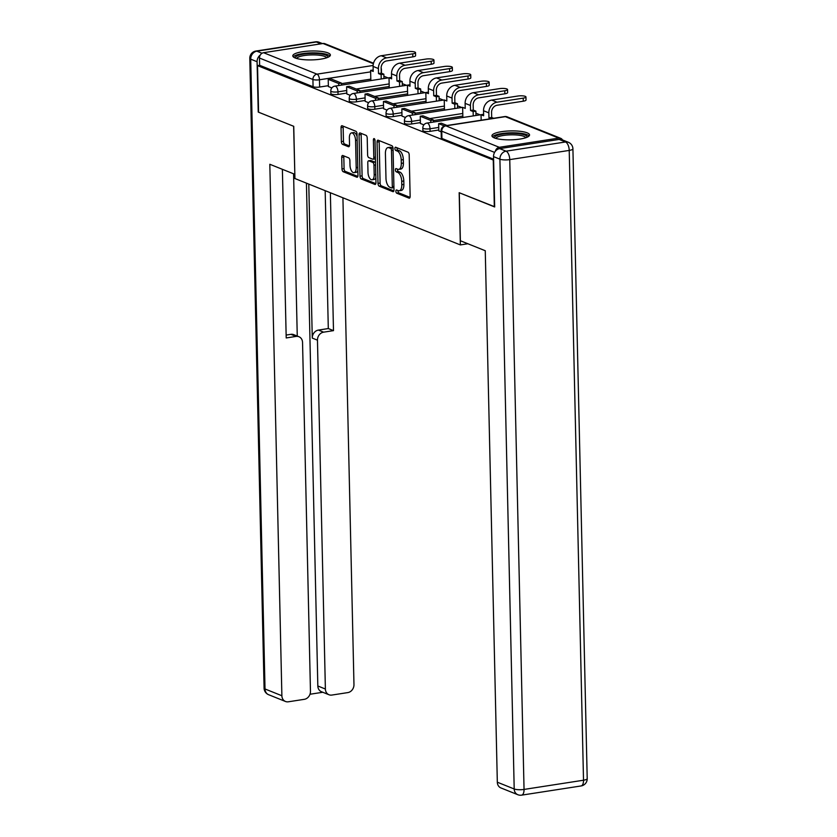 <?xml version="1.0" encoding="UTF-8"?>
<svg xmlns="http://www.w3.org/2000/svg" width="837" height="837" viewBox="0 0 837 837"><rect width="100%" height="100%" fill="white"/><g stroke="black" fill="none" stroke-linecap="round" stroke-linejoin="round"><path stroke-width="1.26" d="M395.88 191.265A1.653 0.785 -98.8 0 0 396.728 193.201L409.031 198.139A2.365 1.119 -98.8 0 0 409.345 198.181A2.365 1.119 -98.8 0 0 410.14 196.308L409.199 154.939A2.365 1.119 -98.8 0 0 407.985 152.177L395.681 147.239A1.653 0.785 -98.8 0 0 395.472 147.207A1.653 0.785 -98.8 0 0 394.907 148.526A1.653 0.785 -98.8 0 0 395.755 150.461L397.355 151.099A7.575 3.568 -98.8 0 1 401.226 159.94L401.3 163.382A7.575 3.568 -98.8 0 1 398.757 169.377A7.575 3.568 -98.8 0 1 397.763 169.252L396.173 168.614A1.653 0.785 -98.8 0 0 395.953 168.582A1.653 0.785 -98.8 0 0 395.399 169.901A1.653 0.785 -98.8 0 0 396.246 171.826L397.837 172.464A7.575 3.568 -98.8 0 1 401.708 181.315L401.791 184.757A7.575 3.568 -98.8 0 1 399.239 190.752A7.575 3.568 -98.8 0 1 398.245 190.627L396.654 189.989A1.653 0.785 -98.8 0 0 396.435 189.957A1.653 0.785 -98.8 0 0 395.88 191.265M398.004 190.522A1.653 0.785 -98.8 0 0 397.983 190.941A1.653 0.785 -98.8 0 0 398.83 192.876L410.015 197.365M397.031 147.783A1.653 0.785 -98.8 0 0 397.01 148.201A1.653 0.785 -98.8 0 0 397.857 150.137L399.448 150.775L397.355 151.099M397.512 169.158A1.653 0.785 -98.8 0 0 397.502 169.566A1.653 0.785 -98.8 0 0 398.349 171.501L399.94 172.14L397.837 172.464M494.353 137.906A18.801 4.457 -1.3 0 0 515.55 139.58A18.801 4.457 -1.3 0 0 529.549 134.945A18.801 4.457 -1.3 0 0 527.143 132.832A18.801 4.457 -1.3 0 0 505.946 131.158A18.801 4.457 -1.3 0 0 491.947 135.793A18.801 4.457 -1.3 0 0 494.353 137.906M295.199 57.973A18.801 4.457 -1.3 0 0 316.396 59.647A18.801 4.457 -1.3 0 0 330.385 55.012A18.801 4.457 -1.3 0 0 327.978 52.909A18.801 4.457 -1.3 0 0 306.781 51.235A18.801 4.457 -1.3 0 0 292.793 55.87A18.801 4.457 -1.3 0 0 295.199 57.973M342.825 155.515A2.365 1.119 -98.8 0 0 342.521 155.473A2.365 1.119 -98.8 0 0 341.716 157.346L341.988 168.959A2.365 1.119 -98.8 0 0 343.191 171.721L356.855 177.203A2.365 1.119 -98.8 0 0 357.169 177.245A2.365 1.119 -98.8 0 0 357.964 175.372L357.022 134.004A2.365 1.119 -98.8 0 0 355.819 131.242L342.155 125.759A2.365 1.119 -98.8 0 0 341.841 125.717A2.365 1.119 -98.8 0 0 341.046 127.59L341.36 141.61A2.365 1.119 -98.8 0 0 342.574 144.372L348.422 146.716A2.365 1.119 -98.8 0 0 348.736 146.757A2.365 1.119 -98.8 0 0 349.531 144.885L349.374 137.927A6.33 2.982 -98.8 0 1 351.498 132.916A6.33 2.982 -98.8 0 1 355.568 140.417L356.185 167.651A6.33 2.982 -98.8 0 1 354.051 172.663A6.33 2.982 -98.8 0 1 349.992 165.161L349.887 160.631A2.365 1.119 -98.8 0 0 348.673 157.858L342.825 155.515M494.677 206.76L459.168 192.698L460.35 244.917L294.927 178.532L293.745 126.314L258.581 112.21L257.524 65.621L493.621 160.17M494.322 206.812L493.265 160.223M378 183.408A2.365 1.119 -98.8 0 0 379.213 186.17L392.877 191.652A2.365 1.119 -98.8 0 0 393.191 191.694A2.365 1.119 -98.8 0 0 393.986 189.821L393.045 148.452A2.365 1.119 -98.8 0 0 391.831 145.69L378.167 140.208A2.365 1.119 -98.8 0 0 377.864 140.166A2.365 1.119 -98.8 0 0 377.058 142.039L378 183.408L380.103 183.083A2.365 1.119 -98.8 0 0 381.316 185.845L393.861 190.888M374.871 184.433L361.207 178.94A2.365 1.119 -98.8 0 1 359.994 176.178L359.052 134.82A2.365 1.119 -98.8 0 1 359.847 132.947A2.365 1.119 -98.8 0 1 360.161 132.978L366.01 135.332A2.365 1.119 -98.8 0 1 367.223 138.095L367.6 154.866A2.365 1.119 -98.8 0 0 368.814 157.628L372.685 159.187A2.365 1.119 -98.8 0 0 372.999 159.229A2.365 1.119 -98.8 0 0 373.794 157.356L373.396 139.894A1.653 0.785 -98.8 0 1 373.961 138.576A1.653 0.785 -98.8 0 1 375.018 140.543L375.97 182.592A2.365 1.119 -98.8 0 1 375.175 184.475A2.365 1.119 -98.8 0 1 374.871 184.433L375.457 184.339M370.812 79.128L341.465 83.658M328.355 85.688L319.64 87.038L319.472 79.777A4.823 1.14 178.7 0 1 312.912 79.484L259.47 58.035A4.823 4.101 -68.1 0 1 263.561 52.7L323.04 43.503A4.823 4.101 -68.1 0 1 324.934 43.712L373.511 63.204M480.072 114.847L475.918 113.183M461.668 107.46L457.515 105.797M443.265 100.074L439.111 98.41M424.851 92.687L420.708 91.024M406.447 85.301L402.294 83.637M388.044 77.914L383.89 76.251M257.524 65.621L259.627 65.286L259.47 58.035M562.495 139.925A4.823 4.101 111.9 0 0 560.675 138.314A4.823 4.101 111.9 0 0 558.771 138.105L499.302 147.302A4.823 4.101 111.9 0 0 495.347 151.256M438.818 130.854L441.162 131.838M462.861 116.908L463.468 117.421M420.404 123.468L423.846 124.88M444.457 109.521L445.064 110.034M402.001 116.081L405.443 117.494M426.043 102.135L426.661 102.648M383.597 108.695L387.029 110.107M407.64 94.748L408.247 95.261M378.303 99.885L378.261 97.877L367.757 93.66L365.026 94.089L365.131 101.319L368.625 102.721M389.236 87.362L389.843 87.875M346.78 93.922L350.222 95.334M389.215 86.514L359.868 91.045M346.769 93.074L338.043 94.424L337.991 91.85A4.823 1.14 178.7 0 1 330.803 91.013L330.866 93.587A4.823 1.14 -1.3 0 0 338.043 94.424M407.619 93.901L378.272 98.431M365.173 100.461L356.457 101.811L356.395 99.237A4.823 1.14 178.7 0 1 349.217 98.4L349.27 100.974A4.823 1.14 -1.3 0 0 356.457 101.811M426.033 101.287L396.675 105.818M383.576 107.847L374.861 109.197L374.798 106.623A4.823 1.14 178.7 0 1 367.621 105.786L367.684 108.36A4.823 1.14 -1.3 0 0 374.861 109.197M444.437 108.674L415.079 113.215M401.98 115.234L393.264 116.584L393.202 114.01A4.823 1.14 178.7 0 1 386.024 113.173L386.087 115.747A4.823 1.14 -1.3 0 0 393.264 116.584M462.84 116.061L433.493 120.601M420.394 122.62L411.668 123.97L411.616 121.396A4.823 1.14 178.7 0 1 404.428 120.559L404.491 123.133A4.823 1.14 -1.3 0 0 411.668 123.97M438.797 130.007L430.082 131.357L430.019 128.783A4.823 1.14 178.7 0 1 422.842 127.946L422.894 130.52A4.823 1.14 -1.3 0 0 430.082 131.357M460.35 244.917L467.862 243.755M328.376 86.535L331.818 87.948M370.833 79.975L371.44 80.488M259.627 65.286L313.08 86.745A4.823 1.14 -1.3 0 0 319.64 87.038M493.589 159.187L441.915 138.45A4.823 1.14 178.7 0 1 441.298 137.906L441.141 130.645A4.823 1.14 178.7 0 0 441.758 131.189L494.594 152.397M399.239 190.752L401.341 190.428A7.575 3.568 -98.8 0 0 403.884 184.433L401.791 184.757M399.94 172.14A7.575 3.568 -98.8 0 1 403.811 180.98L403.884 184.433M398.757 169.377L400.85 169.053A7.575 3.568 -98.8 0 0 403.403 163.058L401.3 163.382M399.448 150.775A7.575 3.568 -98.8 0 1 403.329 159.616L403.403 163.058M379.287 140.658A2.365 1.119 -98.8 0 0 379.161 141.715L380.103 183.083M391.528 187.927A1.653 0.785 -98.8 0 0 391.747 187.959A1.653 0.785 -98.8 0 0 392.302 186.641L391.475 150.336A1.653 0.785 -98.8 0 0 390.638 148.4L388.954 147.73A7.575 3.568 -98.8 0 0 387.96 147.594A7.575 3.568 -98.8 0 0 385.418 153.589L385.983 178.417A7.575 3.568 -98.8 0 0 389.854 187.258L391.528 187.927M393.034 148.316A1.653 0.785 -98.8 0 0 392.731 148.076L390.638 148.4M387.96 147.594L390.063 147.27A7.575 3.568 -98.8 0 1 391.057 147.406L392.731 148.076M375.855 183.659L363.3 178.616L361.207 178.94M361.281 133.428A2.365 1.119 -98.8 0 0 361.155 134.495L362.097 175.854A2.365 1.119 -98.8 0 0 363.3 178.616M374.788 158.863A2.365 1.119 -98.8 0 0 375.102 158.904A2.365 1.119 -98.8 0 0 375.436 158.727M367.998 172.276A6.33 2.982 -98.8 0 0 372.057 179.777A6.33 2.982 -98.8 0 0 374.191 174.766L373.972 165.171A2.365 1.119 -98.8 0 0 372.758 162.409L368.887 160.85A2.365 1.119 -98.8 0 0 368.573 160.809A2.365 1.119 -98.8 0 0 367.778 162.681L367.998 172.276M372.057 179.777L374.16 179.453A6.33 2.982 -98.8 0 0 375.865 177.601M375.52 162.744A2.365 1.119 -98.8 0 0 374.861 162.085L372.758 162.409M370.393 160.62A2.365 1.119 -98.8 0 1 370.676 160.484A2.365 1.119 -98.8 0 1 370.979 160.526L374.861 162.085M354.051 172.663L356.154 172.338A6.33 2.982 -98.8 0 0 357.859 170.497M357.085 136.525A6.33 2.982 -98.8 0 0 353.601 132.591L351.498 132.916M343.264 126.199A2.365 1.119 -98.8 0 0 343.149 127.266L343.463 141.286A2.365 1.119 -98.8 0 0 344.677 144.048L349.406 145.941M343.944 155.964A2.365 1.119 -98.8 0 0 343.819 157.021L344.08 168.635A2.365 1.119 -98.8 0 0 345.294 171.397L357.849 176.429M525.96 96.966L526.034 100.011A5.42 1.287 178.7 0 1 523.261 101.193L523.198 98.149A5.42 1.287 -1.3 0 0 525.96 96.966A5.42 1.287 -1.3 0 0 517.883 96.025L491.727 100.074A9.646 8.192 111.9 0 0 483.535 110.735L483.64 115.768L481.045 114.732L481.17 120.214M483.608 114.334L481.045 114.732M523.198 98.149L497.032 102.198A9.646 8.192 111.9 0 0 488.839 112.869L488.954 117.902L491.685 117.473L491.57 112.44A6.508 5.535 -68.1 0 1 497.105 105.242L523.261 101.193M491.685 117.473L493.684 118.279M447.063 125.487L441.381 123.206L438.651 123.635L444.447 125.958M438.651 123.635L438.818 130.896M488.954 117.902L490.953 118.697M460.371 240.742L485.261 250.734L497.324 782.208L514.2 788.977L499.909 159.176L493.537 156.613L494.677 206.959L459.283 192.751L460.371 240.742M559.158 139.423L499.679 148.62L506.05 151.173L565.53 141.976L559.158 139.423A7.23 6.141 -68.1 0 1 562.004 139.737L568.375 142.29A7.23 6.141 111.9 0 0 565.53 141.976A7.23 3.411 -98.8 0 1 569.223 150.419L509.754 159.616L524.046 789.427L583.515 780.22L569.223 150.419A7.23 1.716 -1.3 0 0 572.916 148.84A7.23 7.23 0 0 0 568.375 142.29M581.087 785.953A7.23 7.23 0 0 0 587.208 778.64A7.23 1.716 -1.3 0 1 583.515 780.22A7.23 3.411 81.2 0 1 581.087 785.953L521.608 795.15A7.23 3.411 -98.8 0 0 524.046 789.427A7.23 1.716 -1.3 0 1 514.2 788.977A7.23 6.141 111.9 0 0 517.81 794.711L500.934 787.941A7.23 6.141 -68.1 0 1 497.324 782.208M493.537 156.613A7.23 6.141 -68.1 0 1 499.679 148.62M260.297 55.012A7.23 6.141 111.9 0 0 257.085 61.729L258.235 112.064L293.63 126.272L294.833 174.253M294.718 174.263L269.817 164.272L281.881 695.746A7.23 6.141 111.9 0 0 285.49 701.479A7.23 6.141 111.9 0 0 288.346 701.793L304.323 699.324A7.23 6.141 111.9 0 0 310.464 691.32L302.544 342.469A7.23 6.141 111.9 0 0 298.935 336.736A7.23 6.141 111.9 0 0 296.078 336.422L290.889 334.34A7.23 6.141 -68.1 0 1 293.745 334.654L298.935 336.736M282.383 169.315L286.202 337.949L296.078 336.422M328.993 694.752L321.439 691.718A7.23 6.141 -68.1 0 1 317.83 685.984L325.384 689.018A7.23 6.141 111.9 0 0 328.993 694.752A7.23 6.141 111.9 0 0 331.85 695.066L347.815 692.597A7.23 6.141 111.9 0 0 353.967 684.593L342.919 197.783M309.993 694.25L322.8 692.262M323.616 332.163A7.23 6.141 111.9 0 0 317.464 340.167L312.274 338.085A7.23 6.141 -68.1 0 1 318.426 330.081L323.616 332.163L333.492 330.636L330.364 192.751M325.384 689.018L317.464 340.167M293.578 173.803L297.261 336.066M312.274 338.085L308.78 184.088M317.83 685.984L306.426 183.136M318.426 330.081L328.303 328.554L325.174 190.669M328.303 328.554L333.492 330.636M286.139 335.072L290.889 334.34M494.615 138A16.269 3.861 178.7 0 1 502.828 134.046A16.269 3.861 178.7 0 1 519.683 133.815A16.269 3.861 178.7 0 1 526.986 137.268M525.803 137.718A15.066 3.578 -1.3 0 0 503.445 135.448A15.066 3.578 -1.3 0 0 495.818 138.398M529.089 135.96A18.686 4.436 -1.3 0 0 501.645 133.575A18.686 4.436 -1.3 0 0 492.459 136.787M295.461 58.077A16.269 3.861 178.7 0 1 303.664 54.112A16.269 3.861 178.7 0 1 320.519 53.892A16.269 3.861 178.7 0 1 327.822 57.345M326.639 57.795A15.066 3.578 -1.3 0 0 304.281 55.524A15.066 3.578 -1.3 0 0 296.654 58.475M329.924 56.027A18.686 4.436 -1.3 0 0 302.481 53.641A18.686 4.436 -1.3 0 0 293.295 56.864M507.557 89.58L507.63 92.625A5.42 1.287 178.7 0 1 504.857 93.807L504.795 90.762A5.42 1.287 -1.3 0 0 507.557 89.58A5.42 1.287 -1.3 0 0 499.48 88.638L473.313 92.687A9.646 8.192 111.9 0 0 465.121 103.349L465.236 108.381L462.641 107.345L462.861 117.18M420.331 120.047L411.616 121.396A4.823 2.27 81.2 0 0 409.147 115.768A4.823 2.27 81.2 0 0 408.519 115.684L462.641 107.345M504.795 90.762L478.628 94.811A9.646 8.192 111.9 0 0 470.436 105.483L470.551 110.515L473.282 110.086L473.167 105.054A6.508 5.535 -68.1 0 1 478.691 97.856L504.857 93.807M473.282 110.086L475.876 111.133L473.146 111.551L473.24 115.904M475.971 115.485L475.876 111.133M433.524 122.045L433.472 120.036L422.978 115.82L420.247 116.249L430.741 120.465L430.793 122.474M420.247 116.249L420.404 123.51M433.472 120.036L430.741 120.465M470.551 110.515L473.146 111.551M489.153 82.193L489.226 85.238A5.42 1.287 178.7 0 1 486.454 86.42L486.381 83.376A5.42 1.287 -1.3 0 0 489.153 82.193A5.42 1.287 -1.3 0 0 481.076 81.252L454.909 85.301A9.646 8.192 111.9 0 0 446.717 95.962L446.832 100.995L444.238 99.948L444.457 109.793M401.927 112.66L393.202 114.01A4.823 2.27 81.2 0 0 390.743 108.381A4.823 2.27 81.2 0 0 390.105 108.297L444.238 99.948M486.381 83.376L460.224 87.425A9.646 8.192 111.9 0 0 452.032 98.096L452.137 103.129L454.878 102.7L454.763 97.667A6.508 5.535 -68.1 0 1 460.287 90.469L486.454 86.42M454.878 102.7L457.473 103.746L454.742 104.165L454.836 108.517M457.567 108.099L457.473 103.746M415.121 114.659L415.068 112.65L404.574 108.433L401.833 108.862L412.338 113.079L412.379 115.087M401.833 108.862L402.001 116.123M415.068 112.65L412.338 113.079M452.137 103.129L454.742 104.165M470.75 74.807L470.812 77.851A5.42 1.287 178.7 0 1 468.05 79.034L467.977 75.989A5.42 1.287 -1.3 0 0 470.75 74.807A5.42 1.287 -1.3 0 0 462.673 73.865L436.506 77.914A9.646 8.192 111.9 0 0 428.314 88.576L428.429 93.608L425.834 92.562L426.054 102.407M428.398 92.175L425.834 92.562M467.977 75.989L441.81 80.038A9.646 8.192 111.9 0 0 433.618 90.71L433.733 95.742L436.464 95.313L436.349 90.281A6.508 5.535 -68.1 0 1 441.884 83.083L468.05 79.034M436.464 95.313L439.059 96.36L436.328 96.778L436.433 101.131M439.163 100.712L439.059 96.36M396.707 107.272L396.665 105.263L386.16 101.047L383.43 101.476L393.934 105.692L393.976 107.701M383.43 101.476L383.597 108.737M396.665 105.263L393.934 105.692M433.733 95.742L436.328 96.778M452.346 67.42L452.409 70.465A5.42 1.287 178.7 0 1 449.647 71.647L449.574 68.603A5.42 1.287 -1.3 0 0 452.346 67.42A5.42 1.287 -1.3 0 0 444.259 66.479L418.102 70.528A9.646 8.192 111.9 0 0 409.91 81.189L410.015 86.221L407.42 85.175L407.65 95.01M409.984 84.788L407.42 85.175M449.574 68.603L423.407 72.652A9.646 8.192 111.9 0 0 415.215 83.323L415.33 88.356L418.061 87.927L417.945 82.894A6.508 5.535 -68.1 0 1 423.48 75.696L449.647 71.647M418.061 87.927L420.655 88.973L417.925 89.392L418.019 93.744M420.76 93.325L420.655 88.973M365.026 94.089L375.531 98.306L375.572 100.314M378.261 97.877L375.531 98.306M415.33 88.356L417.925 89.392M433.932 60.034L434.005 63.078A5.42 1.287 178.7 0 1 431.233 64.261L431.17 61.216A5.42 1.287 -1.3 0 0 433.932 60.034A5.42 1.287 -1.3 0 0 425.855 59.092L399.688 63.141A9.646 8.192 111.9 0 0 391.496 73.802L391.611 78.835L389.017 77.789L389.236 87.623M391.58 77.402L389.017 77.789M431.17 61.216L405.003 65.265A9.646 8.192 111.9 0 0 396.811 75.937L396.926 80.969L399.657 80.54L399.542 75.508A6.508 5.535 -68.1 0 1 405.077 68.31L431.233 64.261M399.657 80.54L402.252 81.587L399.521 82.005L399.615 86.357M402.346 85.939L402.252 81.587M359.9 92.499L359.858 90.49L349.353 86.274L346.623 86.703L357.117 90.919L357.169 92.928M346.623 86.703L346.79 93.953M359.858 90.49L357.117 90.919M396.926 80.969L399.521 82.005M415.529 52.647L415.602 55.692A5.42 1.287 178.7 0 1 412.829 56.874L412.756 53.83A5.42 1.287 -1.3 0 0 415.529 52.647A5.42 1.287 -1.3 0 0 407.452 51.706L381.285 55.744A9.646 8.192 111.9 0 0 373.093 66.416L373.208 71.448L370.613 70.402L370.833 80.237M373.176 70.015L370.613 70.402M412.756 53.83L386.6 57.879A9.646 8.192 111.9 0 0 378.408 68.55L378.512 73.583L381.253 73.154L381.138 68.121A6.508 5.535 -68.1 0 1 386.663 60.923L412.829 56.874M381.253 73.154L383.848 74.2L381.117 74.619L381.212 78.971M383.942 78.552L383.848 74.2M341.496 85.112L341.444 83.104L330.95 78.887L328.219 79.316L338.713 83.533L338.765 85.541M328.219 79.316L328.376 86.567M341.444 83.104L338.713 83.533M378.512 73.583L381.117 74.619M398.83 192.876L396.728 193.201M397.857 150.137L395.755 150.461M398.349 171.501L396.246 171.826M370.645 71.867L319.472 79.777A4.823 2.27 81.2 0 0 317.014 74.148L373.114 65.474M373.375 63.706L323.04 43.503M263.561 52.7L317.014 74.148A4.823 4.101 111.9 0 0 312.912 79.484L313.08 86.745M558.771 138.105L505.328 116.657L445.849 125.853L499.302 147.302M389.153 83.93L356.206 89.025M346.706 90.501L337.991 91.85A4.823 2.27 81.2 0 0 335.522 86.221A4.823 2.27 81.2 0 0 334.894 86.138A4.823 4.823 0 0 0 330.803 91.013M407.567 91.317L374.62 96.412M365.11 97.887L356.395 99.237A4.823 2.27 81.2 0 0 353.925 93.608A4.823 2.27 81.2 0 0 353.298 93.524A4.823 4.823 0 0 0 349.217 98.4M425.97 98.703L393.024 103.809M383.513 105.274L374.798 106.623A4.823 2.27 81.2 0 0 372.339 100.995A4.823 2.27 81.2 0 0 371.701 100.911A4.823 4.823 0 0 0 367.621 105.786M444.374 106.09L411.427 111.195M462.777 113.476L429.831 118.582M438.734 127.433L430.019 128.783A4.823 2.27 81.2 0 0 427.55 123.154A4.823 2.27 81.2 0 0 426.922 123.07A4.823 4.823 0 0 0 422.842 127.946M441.915 138.45L441.758 131.189A4.823 4.101 111.9 0 1 445.849 125.853A4.823 2.27 -98.8 0 0 445.221 125.77A4.823 4.823 0 0 0 441.141 130.645M381.494 73.258L381.41 69.523A4.823 1.14 178.7 0 1 381.18 69.889M504.69 116.573A4.823 2.27 -98.8 0 1 505.328 116.657A4.823 4.101 -68.1 0 1 507.232 116.866A4.823 4.823 0 0 0 504.69 116.573L445.221 125.77M403.811 180.98L401.708 181.315M403.329 159.616L401.226 159.94M409.628 198.045L409.031 198.139M379.161 141.715L377.058 142.039M393.474 191.568L392.877 191.652M381.316 185.845L379.213 186.17M393.903 186.4L392.302 186.641M393.087 150.085L391.475 150.336M391.057 147.406L388.954 147.73M362.097 175.854L359.994 176.178M361.155 134.495L359.052 134.82M375.394 157.105L373.794 157.356M374.882 139.664L373.396 139.894M375.792 174.514L374.191 174.766M375.572 164.92L373.972 165.171M370.979 160.526L368.887 160.85M357.786 167.4L356.185 167.651M357.169 140.166L355.568 140.417M349.019 146.621L348.422 146.716M344.677 144.048L342.574 144.372M343.463 141.286L341.36 141.61M343.149 127.266L341.046 127.59M357.451 177.109L356.855 177.203M345.294 171.397L343.191 171.721M344.08 168.635L341.988 168.959M343.819 157.021L341.716 157.346M488.839 112.869L483.535 110.735M497.032 102.198L491.727 100.074M499.909 159.176A7.23 1.716 -1.3 0 0 509.754 159.616A7.23 3.411 81.2 0 0 506.05 151.173A7.23 6.141 111.9 0 0 499.909 159.176M320.948 43.827L316.334 41.976L256.865 51.172L262.044 53.254M257.085 61.729L250.713 59.165L265.015 688.977L281.881 695.746M268.625 694.71A7.23 6.141 -68.1 0 1 265.015 688.977A7.23 1.716 -1.3 0 1 264.084 688.16A7.23 7.23 0 0 0 268.625 694.71L285.49 701.479M250.713 59.165A7.23 6.141 -68.1 0 1 256.865 51.172A7.23 3.411 81.2 0 0 255.913 51.047A7.23 7.23 0 0 0 249.792 58.36A7.23 1.716 -1.3 0 0 250.713 59.165M316.334 41.976A7.23 6.141 -68.1 0 1 319.19 42.289A7.23 7.23 0 0 0 315.392 41.85A7.23 3.411 -98.8 0 1 316.334 41.976M470.436 105.483L465.121 103.349M478.628 94.811L473.313 92.687M452.032 98.096L446.717 95.962M460.224 87.425L454.909 85.301M433.618 90.71L428.314 88.576M441.81 80.038L436.506 77.914M415.215 83.323L409.91 81.189M423.407 72.652L418.102 70.528M396.811 75.937L391.496 73.802M405.003 65.265L399.688 63.141M378.408 68.55L373.093 66.416M386.6 57.879L381.285 55.744M426.922 123.07L483.608 114.303M408.519 115.684A4.823 4.823 0 0 0 404.428 120.559M390.105 108.297A4.823 4.823 0 0 0 386.024 113.173M371.701 100.911L428.398 92.143M353.298 93.524L409.984 84.757M334.894 86.138L391.58 77.37M381.41 69.523A4.823 4.823 0 0 0 381.138 68.017M560.675 138.314L507.232 116.866M393.85 187.634L391.747 187.959M375.102 158.904L372.999 159.229M370.676 160.484L368.573 160.809M517.81 794.711A7.23 7.23 0 0 0 521.608 795.15M587.208 778.64L572.916 148.84M264.084 688.16L249.792 58.36M322.444 43.597L319.19 42.289M255.913 51.047L315.392 41.85"/></g></svg>
